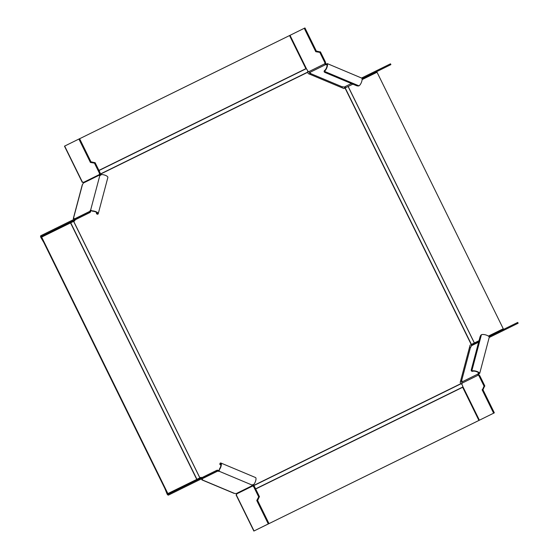 <?xml version="1.0" encoding="UTF-8"?>
<svg xmlns="http://www.w3.org/2000/svg" width="559" height="559" viewBox="0 0 559 559"><rect width="100%" height="100%" fill="white"/><g stroke="black" fill="none" stroke-linecap="round" stroke-linejoin="round"><path stroke-width="0.84" d="M80.755 217.032L89.461 212.748L89.07 211.952L80.356 216.228L80.755 217.032L41.261 236.485A0.713 0.349 63.8 0 0 41.261 237.282L167.483 493.8L200.639 477.505L201.471 477.854M89.07 211.952L89.747 211.616L90.139 212.42L89.461 212.748M72.803 221.776A0.713 0.349 -116.2 0 1 72.803 220.987L73.865 220.456A1.614 1.46 64.3 0 0 73.872 220.456L90.146 212.42L73.865 220.456M43.798 242.445L40.863 237.477A1.607 0.79 -116.2 0 1 40.863 235.681L75.5 218.625L75.891 219.428M55.096 228.652L55.495 229.456M80.356 216.228L75.5 218.625M75.891 218.429L76.29 219.233M91.362 210.45A1.069 0.37 -67.3 0 0 90.677 211.63L90.139 212.42L89.901 211.309A1.069 0.37 112.7 0 1 90.635 210.1L91.201 210.338M73.627 219.547A0.713 0.622 63.7 0 0 73.781 219.268L73.984 218.206M96.707 213.894L97.483 214.223A2.145 0.741 112.7 0 0 97.797 214.188A4.29 1.488 -165.1 0 0 98.23 213.734A4.29 1.488 -165.1 0 0 96.274 211.833A4.29 1.488 -165.1 0 0 91.893 210.82L92.347 211.197A3.396 1.181 14.9 0 1 95.82 211.994A3.396 1.181 14.9 0 1 97.364 213.503A3.396 1.181 14.9 0 1 97.021 213.859A2.145 0.741 -67.3 0 1 96.707 213.894A2.145 0.741 -67.3 0 1 96.588 212.42M98.23 213.734L107.866 177.462A4.29 1.488 14.9 0 0 105.91 175.561A4.29 1.488 14.9 0 0 101.528 174.548L100.075 175.533A4.549 2.453 -172.2 0 0 99.754 175.778L90.635 210.1A4.549 0.615 20.8 0 1 90.893 210.121L92.2 211.071M90.677 211.63L89.901 211.309L73.781 219.268M40.863 237.477L74.808 220.791L75.053 219.876M73.495 218.289L82.446 184.61A1.607 0.559 14.9 0 0 82.278 184.777L73.334 218.457A1.607 0.559 -165.1 0 1 73.495 218.289L73.809 218.129M82.446 184.61L83.417 183.003A0.713 0.622 63.7 0 0 83.396 182.555A0.734 0.629 -133.7 0 0 83.347 182.472A0.713 0.349 63.8 0 0 82.788 182.108L82.823 182.101M99.754 175.778A1.069 0.37 112.7 0 1 99.593 175.792A1.069 0.37 112.7 0 1 99.537 175.037L99.383 173.115L100.082 172.773L100.32 174.087L83.347 182.472M73.334 218.457A1.607 0.559 -165.1 0 0 73.837 219.051M100.082 172.773L95.163 162.781L94.464 163.123L90.418 162.452L78.903 139.044L79.602 138.702L91.117 162.103M90.817 162.257L91.515 161.907L95.163 162.781M78.903 139.044L64.481 146.165L82.292 182.36M94.464 163.123L99.383 173.115M100.32 174.087L100.313 175.365M99.607 174.674L100.389 174.576M83.417 183.003L99.537 175.037L100.285 175.351M473.445 343.429L479.014 340.697L473.445 343.429M70.713 222.803L196.936 479.322L201.03 477.309L201.862 477.659M79.616 138.73L289.534 35.559L305.969 68.82A1.963 0.964 63.8 0 1 307.366 70.203A1.963 0.964 63.8 0 1 307.604 72.146L308.261 73.606L343.89 88.553L352.848 84.15M478.504 420.647L478.923 420.445L462.593 387.128A1.963 0.964 63.8 0 0 462.356 385.179A1.963 0.964 63.8 0 0 460.958 383.802L460.204 382.398L470.112 345.071M201.03 477.309L200.639 477.505M74.417 220.987L74.661 220.064M199.863 477.889L73.613 221.378M196.936 479.322L167.469 493.772M41.652 237.086L167.875 493.604M474.339 342.988L348.089 86.484M503.4 329.475A0.713 0.349 -116.2 0 1 502.876 328.965L488.384 336.092L503.268 328.776L377.046 72.258L362.12 79.588M503.268 328.776L488.384 336.092M478.099 420.843L254.995 530.498L478.923 420.445M257.468 500.179L268.984 523.58L253.863 531.05L268.285 523.93L256.77 500.522L257.86 499.984L259.397 496.553L254.478 486.554L253.779 486.896L252.885 485.904L253.583 485.561L254.478 486.554M268.285 523.93L268.984 523.58M253.779 486.896L258.698 496.895L256.77 500.522M253.863 531.05L236.052 494.855L236.555 494.61A0.713 0.349 63.8 0 0 236.611 493.946L252.885 485.904L253.241 485.212L253.583 485.561M257.161 500.326L257.86 499.984M236.611 493.946A0.734 0.629 -98.9 0 0 236.569 493.863A0.713 0.622 63.7 0 0 236.233 493.569L234.368 493.359A1.607 0.559 112.7 0 1 234.13 493.387L201.981 479.908A1.607 0.559 -67.3 0 0 202.211 479.881L202.603 479.65L201.603 479.049A0.713 0.622 63.7 0 0 201.198 479.028A0.734 0.685 -118 0 0 201.114 479.063L200.045 479.587M252.689 485.771L252.354 485.603A1.069 0.37 14.9 0 1 251.788 485.1A1.069 0.37 14.9 0 1 251.899 484.981A4.549 2.446 -60.2 0 0 252.291 484.87L253.954 484.325A4.29 1.488 112.7 0 0 255.826 480.237A4.29 1.488 112.7 0 0 255.512 477.533L220.889 463.013A4.29 1.488 -67.3 0 0 220.267 463.083A2.145 0.748 14.9 0 0 220.05 463.306L219.834 464.117A2.145 0.748 -165.1 0 0 220.924 465.123M216.99 470.217L217.388 471.02L216.71 471.356L216.312 470.552L217.947 470.28A1.069 0.37 -165.1 0 0 219.296 470.454M219.834 464.117A2.145 0.748 -165.1 0 1 220.05 463.893A3.396 1.174 112.7 0 1 220.546 463.837A3.396 1.174 112.7 0 1 220.791 465.975A3.396 1.174 112.7 0 1 219.31 469.218L219.317 469.413M252.563 484.821L252.354 485.603L236.233 493.569M252.57 484.793L253.241 485.212M219.282 470.657L219.128 471.244A1.069 0.37 14.9 0 1 217.731 471.09L201.114 479.063M201.82 479.14A1.607 0.559 -67.3 0 0 201.981 479.908M182.346 487.252L202.742 477.232L203.134 478.029L182.737 488.056L182.346 487.252L168.112 494.289A0.713 0.349 63.8 0 1 167.476 493.8L167.085 493.995L164.926 488.608M216.312 470.552L207.606 474.836L207.997 475.632L216.71 471.356M207.997 475.632L203.532 477.833L203.141 477.037L207.606 474.836M203.141 477.037L202.742 477.232M203.532 477.833L203.134 478.029M182.737 488.056L168.504 495.085A1.607 0.79 -116.2 0 1 167.085 493.995M217.479 471.006L217.304 470.14M201.603 479.049L217.731 471.09L217.947 470.28M220.889 463.013A4.29 1.488 -67.3 0 1 221.196 465.717A4.29 1.488 -67.3 0 1 219.331 469.805L219.268 471.027A4.549 0.615 106.8 0 1 219.128 471.244L251.899 484.981M199.018 478.301A0.713 0.349 -116.2 0 0 199.542 478.804M498.628 331.815L517.739 322.424L518.137 323.221L497.741 333.248L499.019 332.612L498.621 331.815M498.46 331.892L489.747 336.176L490.145 336.972L489.244 337.412M488.943 336.567L489.747 336.176M479.014 340.697L471.335 344.47A0.713 0.349 63.8 0 0 471.964 344.952L472.096 344.889M503.904 330.257L489.237 337.461L503.904 330.257A1.607 0.79 63.8 0 1 503.897 330.257L518.137 323.221M490.145 336.972L498.852 332.696M469.539 347.237L470.811 347.174L471.468 345.721A1.607 1.404 -116.3 0 1 471.992 344.959A1.614 1.349 63.2 0 1 472.138 344.868A1.614 1.349 63.2 0 0 472.138 344.868L478.777 341.591L472.145 344.868M469.56 347.223L460.616 380.903L461.972 380.84L461.839 381.993A1.607 1.404 -116.3 0 0 461.888 382.999A1.614 1.411 71.8 0 0 461.965 383.194L478.937 374.816L479.832 375.809L479.133 376.151L477.959 374.027A1.069 0.37 112.7 0 1 478.602 372.881M479.727 373.321L489.279 337.14A4.29 1.488 14.9 0 0 485.946 334.981A4.29 1.488 14.9 0 0 481.418 334.736A2.145 0.741 -67.3 0 0 479.957 337.147L471.356 369.534A2.145 0.741 -67.3 0 0 471.468 371.043L472.243 371.365A2.145 0.741 112.7 0 0 472.558 371.33A3.396 1.181 14.9 0 1 476.142 371.518A3.396 1.181 14.9 0 1 478.777 373.23L479.65 373.139M470.944 344.665L470.944 344.665A1.607 0.79 -116.2 0 0 471.551 345.497M479.245 373.328A1.069 0.37 -67.3 0 0 478.728 374.355L478.937 374.816M460.518 381.21A1.607 0.559 -165.1 0 0 461.986 381.42M461.965 383.194A0.713 0.349 63.8 0 1 461.909 383.858L461.489 384.061M493.639 413.178L482.117 389.77L482.815 389.427L494.338 412.835L478.525 420.634M479.133 376.151L484.052 386.143L484.751 385.801L479.832 375.809M484.751 385.801L483.214 389.232L482.515 389.574L484.052 386.143M482.515 389.574L482.117 389.77M483.214 389.232L482.815 389.427M494.338 412.835L478.134 420.836M478.784 374.656L478.001 374.754M478.728 374.355L477.959 374.027L461.839 381.993M479.643 373.412A4.29 1.488 -165.1 0 0 476.31 371.246A4.29 1.488 -165.1 0 0 471.782 371.008A2.145 0.741 -67.3 0 1 471.468 371.043M319.818 52.371L324.737 62.37L325.436 62.028L320.517 52.029L319.818 52.371L315.772 51.701L304.25 28.292L289.534 35.559M325.436 62.028L325.673 63.342L324.975 63.684L324.737 62.37M308.17 71.349L308.142 71.363A0.713 0.349 63.8 0 1 308.701 71.72A1.614 1.411 55.6 0 0 308.813 71.901A1.607 1.404 -116.3 0 0 309.581 72.558L325.701 64.592L325.918 63.782A1.069 0.37 -165.1 0 0 327.036 64.005M304.25 28.292L304.948 27.95L316.471 51.358M316.163 51.505L316.862 51.162L320.517 52.029M325.673 63.342L325.156 64.117L324.975 63.684L308.701 71.72M309.714 74.214L310.573 73.159L309.581 72.558M309.7 74.193L341.828 87.686L342.653 86.715L344.204 87.078A1.607 1.404 -116.3 0 0 345.127 87.134A1.614 1.349 64.2 0 0 345.294 87.064L345.113 87.155A0.713 0.349 63.8 0 0 345.113 87.952M327.001 64.788A1.069 0.37 14.9 0 1 325.701 64.592L325.156 64.117M324.108 71.552A2.145 0.748 -165.1 0 1 324.325 71.321A4.29 1.488 -67.3 0 0 326.896 67.59A4.29 1.488 -67.3 0 0 327.218 63.635L326.826 64.425A3.396 1.174 112.7 0 1 326.575 67.555A3.396 1.174 112.7 0 1 324.534 70.518A2.145 0.748 14.9 0 0 324.318 70.741L324.108 71.552A2.145 0.748 -165.1 0 0 325.233 72.565L356.146 85.534A2.145 0.748 -165.1 0 0 358.948 85.841A4.29 1.488 112.7 0 0 361.519 82.103A4.29 1.488 112.7 0 0 361.841 78.148L327.336 63.621M310.133 72.789A1.607 0.559 -67.3 0 0 309.4 74.088M376.654 72.446A0.713 0.349 -116.2 0 1 376.654 71.657L390.888 64.62L370.491 74.647L371.77 74.012L371.218 73.292L362.505 77.568L362.896 78.372L362.092 78.77M362.896 78.372L371.609 74.088M371.379 73.215L390.496 63.824L390.888 64.62M361.61 78.008L362.505 77.568M371.218 73.292L371.77 74.012L371.379 73.208M344.435 87.155A1.607 0.79 -116.2 0 0 344.721 88.14M72.796 220.987L41.261 236.485M79.993 216.41L80.384 217.213M97.245 213.021L97.021 213.859L97.797 214.188M94.911 162.529L94.212 162.872M82.473 182.269L64.662 146.074M199.912 477.861L73.69 221.343M100.347 174.191L307.625 72.328M345.008 88.001L471.23 344.519M460.833 383.677L253.569 485.54M70.532 222.894L196.754 479.412M474.395 342.967L348.173 86.449M471.419 344.428L345.196 87.91M100.313 174.024L307.604 72.146M98.985 170.544L305.969 68.82M305.843 68.694L98.908 170.397M460.958 383.802L253.681 485.673M462.593 387.128L255.61 488.852M255.68 489.006L462.614 387.303M254.052 530.959L236.24 494.764M258.74 497.244L259.439 496.902M258.698 496.895L259.397 496.553M220.267 463.083L220.05 463.893L220.854 464.229M234.368 493.359L202.211 479.881M207.235 475.01L207.634 475.814M461.552 381.007L470.496 347.328M471.468 345.721L478.616 342.192M479.398 420.207L462.691 386.255M484.094 386.5L484.793 386.157M472.558 371.33L471.782 371.008L481.418 334.736M306.723 69.281L290.016 35.322M320.265 51.777L319.566 52.12M351.38 83.529L344.204 87.078M342.339 86.869L310.182 73.39M376.654 71.657L362.099 78.805M324.534 70.518L324.325 71.321L358.948 85.841"/></g></svg>
